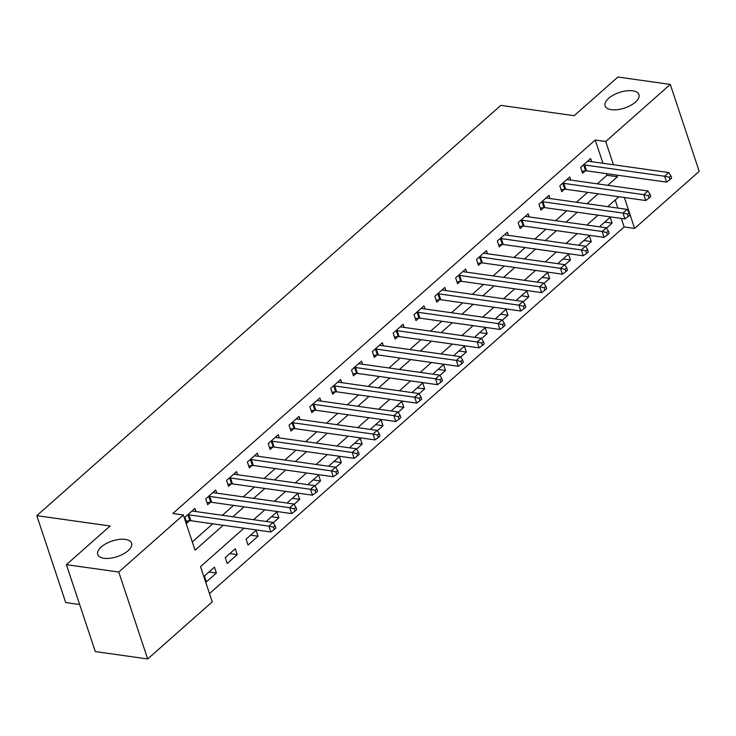 <?xml version="1.0" encoding="UTF-8"?>
<svg xmlns="http://www.w3.org/2000/svg" width="736" height="736" viewBox="0 0 736 736"><rect width="100%" height="100%" fill="white"/><g stroke="black" fill="none" stroke-linecap="round" stroke-linejoin="round"><path stroke-width="1.1" d="M125.313 539.405A17.848 8.216 161.6 0 1 131.588 543.196A17.848 8.216 161.6 0 1 123.243 554.033A17.848 8.216 161.6 0 1 103.988 558.265A17.848 8.216 161.6 0 1 97.722 554.466A17.848 8.216 161.6 0 1 106.058 543.637A17.848 8.216 161.6 0 1 125.313 539.405M632.684 90.822A17.848 8.216 161.6 0 1 638.958 94.613A17.848 8.216 161.6 0 1 630.614 105.45A17.848 8.216 161.6 0 1 611.358 109.673A17.848 8.216 161.6 0 1 605.084 105.883A17.848 8.216 161.6 0 1 613.428 95.045A17.848 8.216 161.6 0 1 632.684 90.822M79.654 604.532L65.716 602.572L36.8 515.651L500.848 105.368L574.172 115.708L617.909 77.032L670.284 84.419L699.2 171.341L634.634 228.427L624.349 197.515M209.484 593.584L624.156 226.946L634.634 228.427M243.984 528.218L200.523 566.637L212.244 601.882L147.678 658.968L118.763 572.047L183.328 514.961L195.049 550.197L223.229 525.283M118.763 572.047L66.387 564.659L95.303 651.581L147.678 658.968M624.156 226.946L621.331 218.445M617.881 208.095L615.195 200.008M606.501 228.123L612.113 223.155L610.162 217.286L600.162 226.127L600.447 226.982M585.672 246.532L591.284 241.574L589.334 235.695L579.333 244.536L579.618 245.401M564.843 264.951L570.455 259.983L568.505 254.113L558.504 262.954L558.799 263.81M544.014 283.369L549.636 278.401L547.676 272.532L537.685 281.364L537.97 282.228M523.186 301.778L528.807 296.82L526.847 290.941L516.856 299.782L517.141 300.647M502.357 320.197L507.978 315.229L506.018 309.359L496.027 318.2L496.312 319.056M481.537 338.606L487.149 333.647L485.19 327.768L475.198 336.61L475.484 337.474M460.708 357.024L466.32 352.056L464.37 346.187L454.37 355.028L454.655 355.884M439.88 375.443L445.492 370.475L443.541 364.605L433.541 373.437L433.826 374.302M419.051 393.852L424.663 388.893L422.712 383.014L412.712 391.856L412.997 392.72M398.222 412.27L403.834 407.302L401.884 401.433L391.883 410.274L392.168 411.13M377.393 430.68L383.005 425.721L381.055 419.842L371.054 428.683L371.34 429.548M356.564 449.098L362.176 444.13L360.226 438.26L350.226 447.102L350.52 447.957M335.736 467.516L341.357 462.548L339.397 456.679L329.397 465.511L329.691 466.376M314.907 485.926L320.528 480.967L318.568 475.088L308.577 483.929L308.862 484.794M294.078 504.344L299.699 499.376L297.74 493.506L287.748 502.348L288.034 503.203M273.249 522.762L278.87 517.794L276.911 511.925L266.92 520.757L267.205 521.622M256.091 530.334L246.091 539.175L248.041 545.045L258.042 536.213L256.091 530.334M235.262 548.752L225.262 557.594L227.212 563.463L237.213 554.622L235.262 548.752M214.434 567.162L204.433 576.003L206.384 581.882L216.384 573.04L214.434 567.162M602.977 163.282L595.24 140.033L172.85 513.48L183.328 514.961M192.289 541.898L212.75 523.811M222.373 515.301L233.579 505.393M243.202 496.883L254.408 486.984M264.031 478.474L275.236 468.565M284.86 460.055L296.065 450.147M305.688 441.637L316.885 431.738M326.517 423.228L337.714 413.319M347.346 404.809L358.542 394.91M368.175 386.4L379.371 376.492M388.994 367.982L400.2 358.073M409.823 349.563L421.029 339.664M430.652 331.154L441.858 321.246M451.481 312.736L462.686 302.836M472.31 294.326L483.515 284.418M493.138 275.908L504.344 266M513.967 257.49L525.173 247.59M534.796 239.08L545.992 229.172M555.625 220.662L566.821 210.763M576.454 202.244L587.65 192.344M597.273 183.834L606.97 175.269L606.427 173.641M591.67 161.69L590.622 158.553L580.63 167.394L582.581 173.264L585.295 170.872M570.842 180.108L569.793 176.971L559.802 185.812L561.752 191.682L564.466 189.281M550.013 198.518L548.973 195.38L538.973 204.222L540.923 210.091L543.637 207.699M529.184 216.936L528.144 213.799L518.144 222.64L520.094 228.51L522.808 226.118M508.355 235.345L507.316 232.217L497.315 241.049L499.266 246.928L501.98 244.527M487.526 253.764L486.487 250.626L476.486 259.468L478.446 265.337L481.151 262.945M466.698 272.182L465.658 269.045L455.658 277.886L457.617 283.756L460.322 281.354M445.869 290.591L444.829 287.454L434.829 296.295L436.788 302.174L439.493 299.773M425.049 309.01L424 305.872L414 314.714L415.96 320.583L418.664 318.191M404.22 327.428L403.172 324.291L393.18 333.123L395.131 339.002L397.845 336.6M383.392 345.837L382.343 342.7L372.352 351.541L374.302 357.411L377.016 355.019M362.563 364.256L361.514 361.118L351.523 369.96L353.473 375.829L356.187 373.437M341.734 382.665L340.694 379.528L330.694 388.369L332.644 394.248L335.358 391.846M320.905 401.083L319.866 397.946L309.865 406.787L311.816 412.657L314.53 410.265M300.076 419.502L299.037 416.364L289.036 425.196L290.987 431.075L293.701 428.674M279.248 437.911L278.208 434.774L268.208 443.615L270.158 449.484L272.872 447.092M258.419 456.329L257.379 453.192L247.379 462.033L249.338 467.903L252.043 465.511M237.59 474.738L236.55 471.61L226.55 480.442L228.51 486.321L231.214 483.92M216.77 493.157L215.722 490.02L205.721 498.861L207.681 504.73L210.386 502.338M195.942 511.575L194.893 508.438L184.902 517.279L186.852 523.149L189.557 520.748M66.387 564.659L110.124 525.992L36.8 515.651M595.24 140.033L605.719 141.505L670.284 84.419M607.752 185.306L617.44 176.741L616.897 175.113M613.456 164.763L605.719 141.505M232.852 516.773L244.048 506.874M253.681 498.364L264.877 488.456M274.51 479.946L285.706 470.046M295.338 461.536L306.535 451.628M316.158 443.118L327.364 433.21M336.987 424.7L348.192 414.8M357.816 406.29L369.021 396.382M378.644 387.872L389.85 377.973M399.473 369.463L410.679 359.554M420.302 351.044L431.508 341.136M441.131 332.626L452.327 322.727M461.96 314.217L473.156 304.308M482.788 295.798L493.985 285.899M503.617 277.38L514.814 267.481M524.437 258.971L535.642 249.062M545.266 240.552L556.471 230.653M566.094 222.143L577.3 212.235M586.923 203.725L598.129 193.816M618.884 196.751L607.688 206.65M598.055 215.16L586.859 225.069M577.226 233.579L566.03 243.478M556.398 251.988L545.201 261.896M535.578 270.406L524.372 280.315M514.749 288.825L503.544 298.724M493.92 307.234L482.715 317.142M473.092 325.652L461.886 335.552M452.263 344.071L441.057 353.97M431.434 362.48L420.228 372.388M410.605 380.898L399.409 390.798M389.776 399.308L378.58 409.216M368.948 417.726L357.751 427.634M348.119 436.144L336.922 446.044M327.299 454.554L316.094 464.462M306.47 472.972L295.265 482.871M285.642 491.381L274.436 501.29M264.813 509.8L253.607 519.708M606.97 175.269L617.44 176.741M604.698 222.106L612.113 223.155M208.969 571.992L216.384 573.04M229.798 553.582L237.213 554.622M250.626 535.164L258.042 536.213M271.455 516.746L278.87 517.794M292.284 498.336L299.699 499.376M313.113 479.918L320.528 480.967M333.942 461.5L341.357 462.548M354.77 443.09L362.176 444.13M375.59 424.672L383.005 425.721M396.419 406.263L403.834 407.302M417.248 387.844L424.663 388.893M438.076 369.426L445.492 370.475M458.905 351.017L466.32 352.056M479.734 332.598L487.149 333.647M500.563 314.189L507.978 315.229M521.392 295.771L528.807 296.82M542.22 277.352L549.636 278.401M563.049 258.943L570.455 259.983M583.878 240.525L591.284 241.574M584.586 164.965L586.546 170.835L666.577 182.123L664.617 176.244L584.586 164.965A2.788 1.279 -18.4 0 0 583.685 164.956L583.335 164.993M669.18 177.284L669.962 179.639L671.628 178.167L670.846 175.812L669.18 177.284L664.617 176.244L668.785 172.564L588.754 161.276A2.788 1.279 -18.4 0 1 588.092 161.064L587.917 160.954M586.546 170.835A2.788 1.279 -18.4 0 0 585.644 170.835L581.909 171.23M666.577 182.123L669.962 179.639M670.846 175.812L668.785 172.564M563.767 183.374L565.717 189.253L645.748 200.532L643.788 194.663L563.767 183.374A2.788 1.279 -18.4 0 0 562.856 183.374L562.506 183.411M648.352 195.702L649.134 198.048L650.799 196.576L650.017 194.23L648.352 195.702L643.788 194.663L647.956 190.983L567.925 179.694A2.788 1.279 -18.4 0 1 567.263 179.474L567.088 179.363M565.717 189.253A2.788 1.279 -18.4 0 0 564.816 189.244L561.08 189.649M645.748 200.532L649.134 198.048M650.017 194.23L647.956 190.983M542.938 201.793L544.888 207.662L624.919 218.951L622.969 213.081L542.938 201.793A2.788 1.279 -18.4 0 0 542.036 201.793L541.687 201.83M627.523 214.121L628.305 216.467L629.97 214.995L629.188 212.649L627.523 214.121L622.969 213.081L627.127 209.392L547.096 198.113A2.788 1.279 -18.4 0 1 546.443 197.892L546.259 197.782M544.888 207.662A2.788 1.279 -18.4 0 0 543.987 207.662L540.252 208.067M624.919 218.951L628.305 216.467M629.188 212.649L627.127 209.392M522.109 220.211L524.06 226.081L604.09 237.369L602.14 231.49L522.109 220.211A2.788 1.279 -18.4 0 0 521.208 220.202L520.858 220.239M606.694 232.53L607.476 234.885L609.141 233.413L608.359 231.058L606.694 232.53L602.14 231.49L606.298 227.81L526.277 216.522A2.788 1.279 -18.4 0 1 525.614 216.31L525.43 216.191M524.06 226.081A2.788 1.279 -18.4 0 0 523.158 226.081L519.423 226.476M604.09 237.369L607.476 234.885M608.359 231.058L606.298 227.81M501.28 238.62L503.231 244.499L583.262 255.778L581.311 249.909L501.28 238.62A2.788 1.279 -18.4 0 0 500.379 238.62L500.029 238.657M585.865 250.948L586.647 253.294L588.312 251.822L587.53 249.476L585.865 250.948L581.311 249.909L585.479 246.22L505.448 234.94A2.788 1.279 -18.4 0 1 504.786 234.72L504.602 234.609M503.231 244.499A2.788 1.279 -18.4 0 0 502.329 244.49L498.594 244.895M583.262 255.778L586.647 253.294M587.53 249.476L585.479 246.22M480.452 257.039L482.402 262.908L562.433 274.197L560.482 268.318L480.452 257.039A2.788 1.279 -18.4 0 0 479.55 257.03L479.2 257.066M565.036 269.367L565.818 271.713L567.493 270.241L566.711 267.886L565.036 269.367L560.482 268.318L564.65 264.638L484.619 253.35A2.788 1.279 -18.4 0 1 483.957 253.138L483.773 253.028M482.402 262.908A2.788 1.279 -18.4 0 0 481.5 262.908L477.765 263.304M562.433 274.197L565.818 271.713M566.711 267.886L564.65 264.638M459.623 275.448L461.573 281.327L541.604 292.606L539.654 286.736L459.623 275.448A2.788 1.279 -18.4 0 0 458.721 275.448L458.372 275.485M544.217 287.776L544.99 290.122L546.664 288.65L545.882 286.304L544.217 287.776L539.654 286.736L543.821 283.056L463.79 271.768A2.788 1.279 -18.4 0 1 463.128 271.556L462.944 271.437M461.573 281.327A2.788 1.279 -18.4 0 0 460.672 281.318L456.936 281.722M541.604 292.606L544.99 290.122M545.882 286.304L543.821 283.056M438.794 293.866L440.754 299.736L520.775 311.024L518.825 305.155L438.794 293.866A2.788 1.279 -18.4 0 0 437.892 293.866L437.543 293.903M523.388 306.194L524.17 308.54L525.835 307.068L525.053 304.722L523.388 306.194L518.825 305.155L522.992 301.466L442.962 290.186A2.788 1.279 -18.4 0 1 442.299 289.966L442.115 289.855M440.754 299.736A2.788 1.279 -18.4 0 0 439.843 299.736L436.108 300.141M520.775 311.024L524.17 308.54M525.053 304.722L522.992 301.466M417.965 312.285L419.925 318.154L499.956 329.443L497.996 323.564L417.965 312.285A2.788 1.279 -18.4 0 0 417.064 312.276L416.714 312.312M502.559 324.604L503.341 326.959L505.006 325.487L504.224 323.132L502.559 324.604L497.996 323.564L502.164 319.884L422.133 308.596A2.788 1.279 -18.4 0 1 421.47 308.384L421.296 308.274M419.925 318.154A2.788 1.279 -18.4 0 0 419.023 318.154L415.279 318.55M499.956 329.443L503.341 326.959M504.224 323.132L502.164 319.884M397.136 330.694L399.096 336.573L479.127 347.852L477.167 341.982L397.136 330.694A2.788 1.279 -18.4 0 0 396.235 330.694L395.885 330.731M481.73 343.022L482.512 345.368L484.178 343.896L483.396 341.55L481.73 343.022L477.167 341.982L481.335 338.302L401.304 327.014A2.788 1.279 -18.4 0 1 400.642 326.793L400.467 326.683M399.096 336.573A2.788 1.279 -18.4 0 0 398.194 336.564L394.45 336.968M479.127 347.852L482.512 345.368M483.396 341.55L481.335 338.302M376.308 349.112L378.267 354.982L458.298 366.27L456.338 360.392L376.308 349.112A2.788 1.279 -18.4 0 0 375.406 349.103L375.056 349.149M460.902 361.44L461.684 363.786L463.349 362.314L462.567 359.959L460.902 361.44L456.338 360.392L460.506 356.712L380.475 345.432A2.788 1.279 -18.4 0 1 379.813 345.212L379.638 345.101M378.267 354.982A2.788 1.279 -18.4 0 0 377.366 354.982L373.63 355.378M458.298 366.27L461.684 363.786M462.567 359.959L460.506 356.712M355.488 367.522L357.438 373.4L437.469 384.68L435.51 378.81L355.488 367.522A2.788 1.279 -18.4 0 0 354.577 367.522L354.228 367.558M440.073 379.85L440.855 382.205L442.52 380.724L441.738 378.378L440.073 379.85L435.51 378.81L439.677 375.13L359.646 363.842A2.788 1.279 -18.4 0 1 358.984 363.63L358.809 363.51M357.438 373.4A2.788 1.279 -18.4 0 0 356.537 373.391L352.802 373.796M437.469 384.68L440.855 382.205M441.738 378.378L439.677 375.13M334.659 385.94L336.61 391.81L416.64 403.098L414.69 397.228L334.659 385.94A2.788 1.279 -18.4 0 0 333.758 385.94L333.399 385.977M419.244 398.268L420.026 400.614L421.691 399.142L420.909 396.796L419.244 398.268L414.69 397.228L418.848 393.539L338.818 382.26A2.788 1.279 -18.4 0 1 338.164 382.039L337.98 381.929M336.61 391.81A2.788 1.279 -18.4 0 0 335.708 391.81L331.973 392.214M416.64 403.098L420.026 400.614M420.909 396.796L418.848 393.539M313.83 404.358L315.781 410.228L395.812 421.516L393.861 415.638L313.83 404.358A2.788 1.279 -18.4 0 0 312.929 404.349L312.579 404.386M398.415 416.677L399.197 419.032L400.862 417.56L400.08 415.205L398.415 416.677L393.861 415.638L398.02 411.958L317.998 400.669A2.788 1.279 -18.4 0 1 317.336 400.458L317.152 400.347M315.781 410.228A2.788 1.279 -18.4 0 0 314.879 410.228L311.144 410.624M395.812 421.516L399.197 419.032M400.08 415.205L398.02 411.958M293.002 422.768L294.952 428.646L374.983 439.926L373.032 434.056L293.002 422.768A2.788 1.279 -18.4 0 0 292.1 422.768L291.75 422.804M377.586 435.096L378.368 437.442L380.034 435.97L379.252 433.624L377.586 435.096L373.032 434.056L377.2 430.376L297.169 419.088A2.788 1.279 -18.4 0 1 296.507 418.867L296.323 418.756M294.952 428.646A2.788 1.279 -18.4 0 0 294.05 428.637L290.315 429.042M374.983 439.926L378.368 437.442M379.252 433.624L377.2 430.376M272.173 441.186L274.123 447.056L354.154 458.344L352.204 452.474L272.173 441.186A2.788 1.279 -18.4 0 0 271.271 441.186L270.922 441.223M356.758 453.514L357.54 455.86L359.205 454.388L358.432 452.042L356.758 453.514L352.204 452.474L356.371 448.785L276.34 437.506A2.788 1.279 -18.4 0 1 275.678 437.285L275.494 437.175M274.123 447.056A2.788 1.279 -18.4 0 0 273.222 447.056L269.486 447.46M354.154 458.344L357.54 455.86M358.432 452.042L356.371 448.785M251.344 459.604L253.294 465.474L333.325 476.753L331.375 470.884L251.344 459.604A2.788 1.279 -18.4 0 0 250.442 459.595L250.093 459.632M335.938 471.923L336.711 474.278L338.385 472.797L337.603 470.451L335.938 471.923L331.375 470.884L335.542 467.204L255.512 455.915A2.788 1.279 -18.4 0 1 254.849 455.704L254.665 455.584M253.294 465.474A2.788 1.279 -18.4 0 0 252.393 465.465L248.658 465.87M333.325 476.753L336.711 474.278M337.603 470.451L335.542 467.204M230.515 478.014L232.466 483.892L312.496 495.172L310.546 489.302L230.515 478.014A2.788 1.279 -18.4 0 0 229.614 478.014L229.264 478.05M315.109 490.342L315.891 492.688L317.556 491.216L316.774 488.87L315.109 490.342L310.546 489.302L314.714 485.613L234.683 474.334A2.788 1.279 -18.4 0 1 234.02 474.113L233.836 474.002M232.466 483.892A2.788 1.279 -18.4 0 0 231.564 483.883L227.829 484.288M312.496 495.172L315.891 492.688M316.774 488.87L314.714 485.613M209.686 496.432L211.646 502.302L291.668 513.59L289.717 507.711L209.686 496.432A2.788 1.279 -18.4 0 0 208.785 496.423L208.435 496.46M294.28 508.751L295.062 511.106L296.728 509.634L295.946 507.279L294.28 508.751L289.717 507.711L293.885 504.031L213.854 492.743A2.788 1.279 -18.4 0 1 213.192 492.531L213.008 492.421M211.646 502.302A2.788 1.279 -18.4 0 0 210.735 502.302L207 502.697M291.668 513.59L295.062 511.106M295.946 507.279L293.885 504.031M188.858 514.841L190.817 520.72L270.848 531.999L268.888 526.13L188.858 514.841A2.788 1.279 -18.4 0 0 187.956 514.841L187.606 514.878M273.452 527.169L274.234 529.515L275.899 528.043L275.117 525.697L273.452 527.169L268.888 526.13L273.056 522.45L193.025 511.161A2.788 1.279 -18.4 0 1 192.363 510.94L192.188 510.83M190.817 520.72A2.788 1.279 -18.4 0 0 189.916 520.711L186.171 521.116M270.848 531.999L274.234 529.515M275.117 525.697L273.056 522.45M583.685 164.956L585.644 170.835M562.856 183.374L564.816 189.244M542.036 201.793L543.987 207.662M521.208 220.202L523.158 226.081M500.379 238.62L502.329 244.49M479.55 257.03L481.5 262.908M458.721 275.448L460.672 281.318M437.892 293.866L439.843 299.736M417.064 312.276L419.023 318.154M396.235 330.694L398.194 336.564M375.406 349.103L377.366 354.982M354.577 367.522L356.537 373.391M333.758 385.94L335.708 391.81M312.929 404.349L314.879 410.228M292.1 422.768L294.05 428.637M271.271 441.186L273.222 447.056M250.442 459.595L252.393 465.465M229.614 478.014L231.564 483.883M208.785 496.423L210.735 502.302M187.956 514.841L189.916 520.711"/></g></svg>
